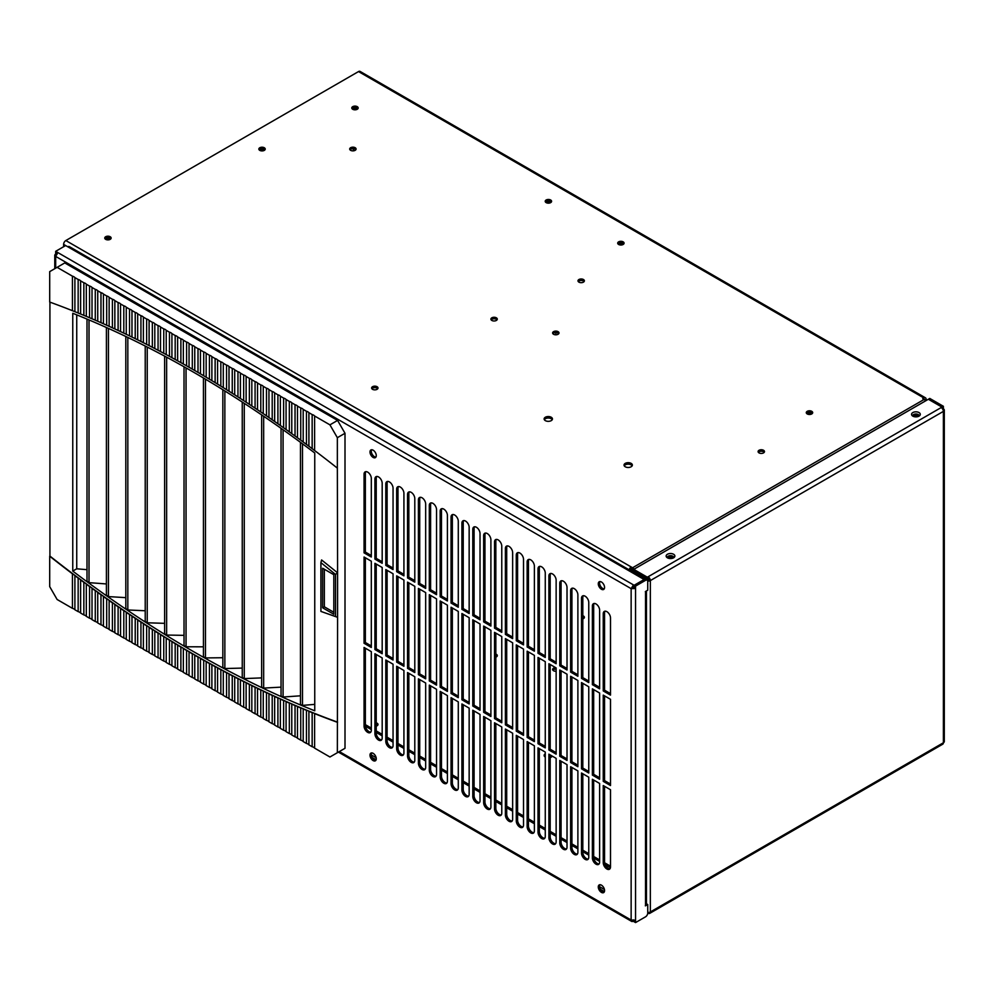 <?xml version="1.0" encoding="UTF-8"?>
<svg xmlns="http://www.w3.org/2000/svg" width="994" height="994" viewBox="0 0 994 994"><rect width="100%" height="100%" fill="white"/><g stroke="black" fill="none" stroke-linecap="round" stroke-linejoin="round"><path stroke-width="1.49" d="M548.427 203.161A2.671 1.541 180 0 1 548.092 203A2.671 1.541 180 0 1 547.309 201.906A2.671 1.541 180 0 1 547.831 200.999M620.902 245.009A2.671 1.541 180 0 1 620.579 244.847A2.671 1.541 180 0 1 619.796 243.754A2.671 1.541 180 0 1 620.306 242.847M620.144 244.512A2.671 1.541 180 0 1 623.797 243.928A3.193 1.851 180 0 0 623.151 243.356A3.193 1.851 180 0 0 617.97 243.915M547.657 202.664A2.671 1.541 180 0 1 551.31 202.08A3.193 1.851 180 0 0 550.664 201.509A3.193 1.851 180 0 0 545.482 202.068M555.87 334.804L555.87 332.617M808.296 412.423L808.296 414.349M811.054 414.249L811.054 412.535M809.75 414.473L809.75 412.299M758.869 452.792L758.869 451.885M353.355 150.852L353.355 148.702M645.914 579.514L645.914 578.023L631.861 569.91A2.56 1.479 -120 0 0 630.581 569.786A2.56 1.479 -120 0 0 630.121 570.394M630.581 569.786L631.886 569.028A2.56 1.479 60 0 1 633.166 569.152L631.861 569.91M941.169 407.565L941.964 407.105L928.371 399.265L633.75 569.363L647.342 577.203L941.169 407.565A3.131 1.802 60 0 1 943.381 411.392A3.131 1.802 -0 0 0 944.3 410.112A3.131 1.802 -0 0 0 943.381 408.845L943.381 406.285L929.788 398.445L928.483 399.19L942.076 407.043L942.076 408.31M941.964 408.186L941.964 407.105M919.015 412.572A4.361 2.522 -0 0 0 914.256 412.025A4.361 2.522 -0 0 0 911.56 414.349A4.361 2.522 -0 0 0 912.84 416.138A4.361 2.522 -0 0 0 917.599 416.685A4.361 2.522 -0 0 0 920.295 414.349A4.361 2.522 -0 0 0 919.015 412.572M673.597 554.267A4.361 2.522 -0 0 0 668.838 553.72A4.361 2.522 -0 0 0 666.142 556.044A4.361 2.522 -0 0 0 667.421 557.82A4.361 2.522 -0 0 0 672.18 558.367A4.361 2.522 -0 0 0 674.876 556.044A4.361 2.522 -0 0 0 673.597 554.267M646.846 580.049L647.218 579.825A1.28 0.745 -0 0 0 649.032 579.825A1.28 0.745 -120 0 0 648.125 578.259L647.342 578.719L647.342 577.203M648.125 578.259L648.125 576.756A3.131 1.802 -120 0 1 650.337 580.583L649.032 579.825M944.3 410.112L944.3 741.487A3.131 1.802 180 0 1 943.381 742.766L943.381 742.766A3.131 1.802 60 0 1 942.734 744.195L649.691 913.387A3.131 1.802 -120 0 0 650.337 911.958A3.131 1.802 180 0 1 647.74 912.467M942.734 409.217L943.381 408.845M943.381 406.285L942.076 407.043M648.125 912.48L647.703 913.474M648.125 913.225A3.131 1.802 -120 0 0 649.691 913.387M647.69 581.092A3.131 1.802 -0 0 0 650.337 580.583L943.381 411.392L943.381 742.766L650.337 911.958L650.337 580.583M647.218 579.825L647.218 577.278L633.166 569.152M645.914 578.023L647.218 577.278M544.339 756.173A4.162 2.398 180 0 1 545.271 755.278M545.271 757.068A4.162 2.398 180 0 1 544.128 755.428A4.162 2.398 180 0 1 545.271 753.775M552.9 670.204A3.193 1.851 180 0 1 556.143 669.111M556.143 671.285A3.193 1.851 180 0 1 553.559 670.751A3.193 1.851 180 0 1 552.614 669.447A3.193 1.851 180 0 1 555.596 667.608M376.229 724.353A3.193 1.851 180 0 1 377.061 724.701A3.193 1.851 180 0 1 377.72 725.247M376.229 722.837A3.193 1.851 180 0 1 377.061 723.185A3.193 1.851 180 0 1 378.006 724.489A3.193 1.851 180 0 1 376.229 726.142M495.832 655.568A3.193 1.851 180 0 1 496.366 655.816A3.193 1.851 180 0 1 497.025 656.375M495.832 654.064A3.193 1.851 180 0 1 496.366 654.313A3.193 1.851 180 0 1 497.298 655.618A3.193 1.851 180 0 1 495.832 657.171M582.807 618.914A3.193 1.851 0 0 0 584.385 617.324A3.193 1.851 0 0 0 583.453 616.007A3.193 1.851 0 0 0 582.807 615.733M584.112 618.069A3.193 1.851 0 0 0 583.453 617.522A3.193 1.851 0 0 0 582.807 617.237M610.502 866.184L604.625 862.792M599.63 859.909L593.679 856.48M588.759 853.635L582.807 850.193M577.887 847.348L571.935 843.918M567.015 841.073L561.063 837.644M556.143 834.798L550.191 831.369M545.271 828.524L539.32 825.095M534.387 822.249L528.448 818.808M523.515 815.962L517.576 812.533M512.643 809.688L506.704 806.258M501.771 803.413L495.832 799.984M490.899 797.138L484.96 793.709M480.027 790.864L474.088 787.422M469.156 784.577L463.216 781.147M458.284 778.302L452.345 774.873M447.412 772.027L441.473 768.598M436.54 765.753L430.601 762.311M425.668 759.466L419.716 756.036M414.796 753.191L408.845 749.762M403.924 746.916L397.973 743.487M393.052 740.642L387.101 737.213M382.181 734.367L376.229 730.925M371.309 728.08L365.357 724.651M610.44 867.65L605.147 864.594M599.63 861.413L593.753 858.021M588.759 855.138L582.807 851.709M577.887 848.864L571.935 845.422M567.015 842.577L561.063 839.147M556.143 836.302L550.191 832.873M545.271 830.027L539.32 826.598M534.387 823.753L528.448 820.323M523.515 817.478L517.576 814.036M512.643 811.191L506.704 807.762M501.771 804.916L495.832 801.487M490.899 798.642L484.96 795.212M480.027 792.367L474.088 788.938M469.156 786.092L463.216 782.651M458.284 779.805L452.345 776.376M447.412 773.531L441.473 770.101M436.54 767.256L430.601 763.827M425.668 760.982L419.716 757.552M414.796 754.694L408.845 751.265M403.924 748.42L397.973 744.991M393.052 742.145L387.101 738.716M382.181 735.871L376.229 732.441M371.309 729.596L365.432 726.204M552.279 756.123A4.162 2.398 180 0 1 550.191 757.565M324.342 569.239L324.342 606.8L333.81 612.279M322.628 568.245L322.628 607.794L333.81 614.255L333.81 574.706L322.628 568.245M324.342 606.8L322.628 607.794M320.913 611.422L337.587 617.311L337.587 572.83L321.596 559.957L320.913 562.641L320.913 611.422L335.525 616.529L335.525 574.408L320.913 562.641M314.613 450.518L314.613 416.001A4.846 2.796 0 0 0 312.153 414.573L312.153 448.667L314.613 450.518A1115.479 644.025 60 0 1 337.351 468.124L337.587 572.83L335.525 574.408M337.587 722.153A1115.479 644.025 60 0 1 313.607 713.009L312.153 712.648L312.153 746.73A4.846 2.796 0 0 1 314.613 748.147L329.933 756.993L337.351 752.719L337.587 617.311L335.525 616.529M72.438 276.183L72.438 310.7L74.898 311.681L74.898 277.599A4.846 2.796 0 0 0 72.438 276.183L57.118 267.336L64.772 262.925L337.587 420.425L345.005 433.285L345.005 748.296L337.351 752.719M314.75 704.373L302.487 705.392L300.461 704.497M300.461 695.812L283.079 697.018L281.053 696.073M281.053 687.14L263.671 688.084L261.646 687.115L261.658 414.908M261.658 677.896L244.263 678.591L242.25 677.573L242.25 402.048M242.25 668.092L224.855 668.54L222.842 667.459L222.842 389.735M87.012 569.686L76.737 568.792L76.737 314.862M106.408 583.95L89.025 582.646L87.012 581.117M125.816 597.642L108.433 596.599L106.408 595.12M145.223 610.763L127.828 609.968L125.816 608.564M164.631 623.337L147.236 622.791L145.223 621.486L145.223 346.024M184.027 635.352L166.644 635.054L164.631 633.812L164.631 356.125M203.435 646.821L186.052 646.771L184.039 645.578L184.027 366.774M222.842 657.73L205.46 657.929L203.435 656.748M203.708 351.975L203.708 375.769L206.168 377.235L206.168 353.392A4.846 2.796 0 0 0 203.708 351.975L200.465 350.099L200.465 373.856L198.005 372.415L198.005 348.67L194.762 346.794A4.846 2.796 0 0 0 192.302 345.378L192.302 369.109L194.762 370.526L194.762 346.794M200.465 350.099A4.846 2.796 0 0 0 198.005 348.67M215.126 358.561L215.126 382.628L217.587 384.131L217.587 359.977A4.846 2.796 0 0 0 215.126 358.561L211.884 356.684L211.884 380.652L209.423 379.174L209.423 355.268L206.168 353.392M211.884 356.684A4.846 2.796 0 0 0 209.423 355.268M226.545 365.146L226.545 389.673L229.005 391.214L229.005 366.575A4.846 2.796 0 0 0 226.545 365.146L223.29 363.27L223.29 387.648L220.83 386.132L220.83 361.853L217.587 359.977M223.29 363.27A4.846 2.796 0 0 0 220.83 361.853M237.951 371.744L237.951 396.917L240.411 398.495L240.411 373.16A4.846 2.796 0 0 0 237.951 371.744L234.708 369.867L234.708 394.829L232.248 393.264L232.248 368.451L229.005 366.575M234.708 369.867A4.846 2.796 0 0 0 232.248 368.451M249.37 378.329L249.37 404.347L251.83 405.962L251.83 379.745A4.846 2.796 0 0 0 249.37 378.329L246.127 376.453L246.127 402.21L243.667 400.607L243.667 375.036L240.411 373.16M246.127 376.453A4.846 2.796 0 0 0 243.667 375.036M260.788 384.926L260.788 411.963L263.248 413.628L263.248 386.343A4.846 2.796 0 0 0 260.788 384.926L257.533 383.05L257.533 409.776L255.073 408.124L255.073 381.621L251.83 379.745M257.533 383.05A4.846 2.796 0 0 0 255.073 381.621M272.207 391.512L272.207 419.779L274.655 421.493L274.655 392.928A4.846 2.796 0 0 0 272.207 391.512L268.952 389.636L268.952 417.53L266.491 415.852L266.491 388.219L263.248 386.343M268.952 389.636A4.846 2.796 0 0 0 266.491 388.219M283.613 398.097L283.613 427.793L286.073 429.532L286.073 399.526A4.846 2.796 0 0 0 283.613 398.097L280.37 396.221L280.37 425.494L277.91 423.755L277.91 394.804L274.655 392.928M280.37 396.221A4.846 2.796 0 0 0 277.91 394.804M295.032 404.695L295.032 435.993L297.492 437.782L297.492 406.111A4.846 2.796 0 0 0 295.032 404.695L291.776 402.818L291.776 433.632L289.329 431.868L289.329 401.402L286.073 399.526M291.776 402.818A4.846 2.796 0 0 0 289.329 401.402M306.45 411.28L306.45 444.393L308.91 446.219L308.91 412.696A4.846 2.796 0 0 0 306.45 411.28L303.195 409.404L303.195 441.982L300.735 440.168L300.735 407.987L297.492 406.111M303.195 409.404A4.846 2.796 0 0 0 300.735 407.987M200.465 682.244A4.846 2.796 0 0 0 198.005 680.828L198.005 657.096L199.459 657.655L200.465 658.488L200.465 682.244L203.708 684.12A4.846 2.796 0 0 1 206.168 685.549L206.168 661.706L205.174 660.886A1115.479 644.025 60 0 1 199.459 657.655A1115.479 644.025 60 0 1 193.755 654.387L194.762 655.232L194.762 678.952A4.846 2.796 0 0 0 192.302 677.535L192.302 653.803L193.755 654.387A1115.479 644.025 60 0 1 188.052 651.07L189.046 651.915L189.046 675.659A4.846 2.796 0 0 0 186.586 674.243L186.586 650.474L188.052 651.07A1115.479 644.025 60 0 1 182.337 647.703L183.343 648.56L183.343 672.366A4.846 2.796 0 0 0 180.883 670.95L180.883 647.106L182.337 647.703A1115.479 644.025 60 0 1 176.634 644.286L177.628 645.156L177.628 669.074A4.846 2.796 0 0 0 175.18 667.645L175.18 643.677L176.634 644.286A1115.479 644.025 60 0 1 170.931 640.819L171.925 641.702L171.925 665.769A4.846 2.796 0 0 0 169.465 664.352L169.465 640.211L170.931 640.819A1115.479 644.025 60 0 1 165.215 637.316L166.222 638.21L166.222 662.476A4.846 2.796 0 0 0 163.762 661.06L163.762 636.682L165.215 637.316A1115.479 644.025 60 0 1 159.512 633.762L160.506 634.657L160.506 659.184A4.846 2.796 0 0 0 158.058 657.767L158.058 633.116L159.512 633.762A1115.479 644.025 60 0 1 153.809 630.146L154.803 631.066L154.803 655.891A4.846 2.796 0 0 0 152.343 654.474L152.343 629.5L153.809 630.146A1115.479 644.025 60 0 1 148.094 626.493L149.1 627.425L149.1 652.598A4.846 2.796 0 0 0 146.64 651.169L146.64 625.835L148.094 626.493A1115.479 644.025 60 0 1 142.39 622.803L143.385 623.735L143.385 649.293A4.846 2.796 0 0 0 140.937 647.877L140.937 622.132L142.39 622.803A1115.479 644.025 60 0 1 136.675 619.051L137.681 619.995L137.681 646.001A4.846 2.796 0 0 0 135.221 644.584L135.221 618.367L136.675 619.051A1115.479 644.025 60 0 1 130.972 615.249L131.978 616.205L131.978 642.708A4.846 2.796 0 0 0 129.518 641.292L129.518 614.553L130.972 615.249A1115.479 644.025 60 0 1 125.269 611.409L126.263 612.366L126.263 639.415A4.846 2.796 0 0 0 123.803 637.999L123.803 610.701L125.269 611.409A1115.479 644.025 60 0 1 119.553 607.508L120.56 608.49L120.56 636.123A4.846 2.796 0 0 0 118.1 634.694L118.1 606.8L119.553 607.508A1115.479 644.025 60 0 1 113.85 603.569L114.857 604.551L114.857 632.818A4.846 2.796 0 0 0 112.397 631.401L112.397 602.849L113.85 603.569A1115.479 644.025 60 0 1 108.147 599.581L109.141 600.575L109.141 629.525A4.846 2.796 0 0 0 106.681 628.109L106.681 598.848L108.147 599.581A1115.479 644.025 60 0 1 102.432 595.543L103.438 596.549L103.438 626.232A4.846 2.796 0 0 0 100.978 624.816L100.978 594.797L102.432 595.543A1115.479 644.025 60 0 1 96.729 591.455L97.735 592.474L97.735 622.94A4.846 2.796 0 0 0 95.275 621.523L95.275 590.697L96.729 591.455A1115.479 644.025 60 0 1 91.026 587.317L92.02 588.349L92.02 619.647A4.846 2.796 0 0 0 89.559 618.218L89.559 586.547L91.026 587.317A1115.479 644.025 60 0 1 85.31 583.13L86.316 584.174L86.316 616.342A4.846 2.796 0 0 0 83.856 614.926L83.856 582.36L85.31 583.13A1115.479 644.025 60 0 1 79.607 578.893L80.613 579.949L80.613 613.049A4.846 2.796 0 0 0 78.153 611.633L78.153 578.11L79.607 578.893A1115.479 644.025 60 0 1 73.904 574.619L74.898 575.675L74.898 609.757A4.846 2.796 0 0 0 72.438 608.34L72.438 573.811L73.904 574.619A1115.479 644.025 60 0 1 49.924 556.081L49.924 302.126M314.613 748.147L314.613 713.63L313.607 713.009A1115.479 644.025 60 0 1 307.904 710.698L308.91 711.331L308.91 744.854A4.846 2.796 0 0 0 306.45 743.437L306.45 710.325L307.904 710.698A1115.479 644.025 60 0 1 302.201 708.349L303.195 708.995L303.195 741.561A4.846 2.796 0 0 0 300.735 740.145L300.735 707.964L302.201 708.349A1115.479 644.025 60 0 1 296.485 705.939L297.492 706.597L297.492 738.269A4.846 2.796 0 0 0 295.032 736.852L295.032 705.554L296.485 705.939A1115.479 644.025 60 0 1 290.782 703.491L291.776 704.15L291.776 734.976A4.846 2.796 0 0 0 289.329 733.547L289.329 703.081L290.782 703.491A1115.479 644.025 60 0 1 285.079 700.981L286.073 701.665L286.073 731.671A4.846 2.796 0 0 0 283.613 730.255L283.613 700.571L285.079 700.981A1115.479 644.025 60 0 1 279.364 698.434L280.37 699.117L280.37 728.378A4.846 2.796 0 0 0 277.91 726.962L277.91 698.012L279.364 698.434A1115.479 644.025 60 0 1 273.661 695.837L274.655 696.533L274.655 725.086A4.846 2.796 0 0 0 272.207 723.669L272.207 695.402L273.661 695.837A1115.479 644.025 60 0 1 267.958 693.191L268.952 693.887L268.952 721.793A4.846 2.796 0 0 0 266.491 720.377L266.491 692.743L267.958 693.191A1115.479 644.025 60 0 1 262.242 690.495L263.248 691.203L263.248 718.5A4.846 2.796 0 0 0 260.788 717.072L260.788 690.035L262.242 690.495A1115.479 644.025 60 0 1 256.539 687.749L257.533 688.469L257.533 715.195A4.846 2.796 0 0 0 255.073 713.779L255.073 687.276L256.539 687.749A1115.479 644.025 60 0 1 250.823 684.953L251.83 685.686L251.83 711.903A4.846 2.796 0 0 0 249.37 710.486L249.37 684.481L250.823 684.953A1115.479 644.025 60 0 1 245.12 682.108L246.127 682.853L246.127 708.61A4.846 2.796 0 0 0 243.667 707.194L243.667 681.623L245.12 682.108A1115.479 644.025 60 0 1 239.417 679.225L240.411 679.983L240.411 705.318A4.846 2.796 0 0 0 237.951 703.901L237.951 678.728L239.417 679.225A1115.479 644.025 60 0 1 233.702 676.28L234.708 677.051L234.708 702.025A4.846 2.796 0 0 0 232.248 700.596L232.248 675.783L233.702 676.28A1115.479 644.025 60 0 1 227.999 673.298L229.005 674.081L229.005 698.72A4.846 2.796 0 0 0 226.545 697.303L226.545 672.776L227.999 673.298A1115.479 644.025 60 0 1 222.296 670.267L223.29 671.062L223.29 695.427A4.846 2.796 0 0 0 220.83 694.011L220.83 669.745L222.296 670.267A1115.479 644.025 60 0 1 216.58 667.185L217.587 667.98L217.587 692.135A4.846 2.796 0 0 0 215.126 690.718L215.126 666.651L216.58 667.185A1115.479 644.025 60 0 1 210.877 664.054L211.884 664.874L211.884 688.842A4.846 2.796 0 0 0 209.423 687.426L209.423 663.507L210.877 664.054A1115.479 644.025 60 0 1 205.174 660.886L203.708 660.327L203.708 684.12M192.302 345.378L189.046 343.502L189.046 367.246L186.586 365.842L186.586 342.085L183.343 340.209A4.846 2.796 0 0 0 180.883 338.792L180.883 362.636L183.343 364.015L183.343 340.209M189.046 343.502A4.846 2.796 0 0 0 186.586 342.085M180.883 338.792L177.628 336.916L177.628 360.822L175.18 359.468L175.18 335.5L171.925 333.624A4.846 2.796 0 0 0 169.465 332.195L169.465 356.349L171.925 357.691L171.925 333.624M177.628 336.916A4.846 2.796 0 0 0 175.18 335.5M169.465 332.195L166.222 330.319L166.222 354.597L163.762 353.28L163.762 328.902L160.506 327.026A4.846 2.796 0 0 0 158.058 325.61L158.058 350.261L160.506 351.553L160.506 327.026M166.222 330.319A4.846 2.796 0 0 0 163.762 328.902M158.058 325.61L154.803 323.733L154.803 348.559L152.343 347.279L152.343 322.317L149.1 320.441A4.846 2.796 0 0 0 146.64 319.024L146.64 344.359L149.1 345.614L149.1 320.441M154.803 323.733A4.846 2.796 0 0 0 152.343 322.317M146.64 319.024L143.385 317.148L143.385 342.706L140.937 341.476L140.937 315.719L137.681 313.843A4.846 2.796 0 0 0 135.221 312.427L135.221 338.643L137.681 339.861L137.681 313.843M143.385 317.148A4.846 2.796 0 0 0 140.937 315.719M135.221 312.427L131.978 310.55L131.978 337.053L129.518 335.86L129.518 309.134L126.263 307.258A4.846 2.796 0 0 0 123.803 305.841L123.803 333.127L126.263 334.295L126.263 307.258M131.978 310.55A4.846 2.796 0 0 0 129.518 309.134M123.803 305.841L120.56 303.965L120.56 331.598L118.1 330.443L118.1 302.549L114.857 300.673A4.846 2.796 0 0 0 112.397 299.244L112.397 327.809L114.857 328.939L114.857 300.673M120.56 303.965A4.846 2.796 0 0 0 118.1 302.549M112.397 299.244L109.141 297.368L109.141 326.33L106.681 325.212L106.681 295.951L103.438 294.075A4.846 2.796 0 0 0 100.978 292.658L100.978 322.677L103.438 323.758L103.438 294.075M109.141 297.368A4.846 2.796 0 0 0 106.681 295.951M100.978 292.658L97.735 290.782L97.735 321.248L95.275 320.18L95.275 289.366L92.02 287.49A4.846 2.796 0 0 0 89.559 286.061L89.559 317.745L92.02 318.788L92.02 287.49M97.735 290.782A4.846 2.796 0 0 0 95.275 289.366M89.559 286.061L86.316 284.197L86.316 316.365L83.856 315.346L83.856 282.768L80.613 280.892A4.846 2.796 0 0 0 78.153 279.476L78.153 312.998L80.613 314.005L80.613 280.892M86.316 284.197A4.846 2.796 0 0 0 83.856 282.768M72.438 573.811A1115.479 644.025 60 0 1 49.7 556.218L49.7 586.634L57.118 599.494L72.438 608.34M337.351 722.29A1115.479 644.025 60 0 1 314.613 713.63M57.118 267.336L49.7 271.623L49.7 302.052A1115.479 644.025 60 0 1 72.438 310.7M301.058 705.206A1112.249 642.161 -120 0 0 314.75 710.797L314.75 452.991A1112.249 642.161 -120 0 0 301.058 442.765A1112.249 642.161 -120 0 0 281.65 428.749A1112.249 642.161 -120 0 0 262.242 415.306A1112.249 642.161 -120 0 0 242.834 402.433A1112.249 642.161 -120 0 0 223.439 390.095A1112.249 642.161 -120 0 0 204.031 378.329A1112.249 642.161 -120 0 0 193.755 372.315A1112.249 642.161 -120 0 0 184.623 367.109A1112.249 642.161 -120 0 0 165.215 356.436A1112.249 642.161 -120 0 0 145.807 346.334A1112.249 642.161 -120 0 0 126.412 336.767A1112.249 642.161 -120 0 0 107.004 327.772A1112.249 642.161 -120 0 0 87.596 319.335A1112.249 642.161 -120 0 0 72.761 313.272L72.761 571.078A1112.249 642.161 -120 0 0 87.596 582.149A1112.249 642.161 -120 0 0 107.004 596.127A1112.249 642.161 -120 0 0 126.412 609.533A1112.249 642.161 -120 0 0 145.807 622.381A1112.249 642.161 -120 0 0 165.215 634.681A1112.249 642.161 -120 0 0 184.623 646.423A1112.249 642.161 -120 0 0 204.031 657.606A1112.249 642.161 -120 0 0 223.439 668.241A1112.249 642.161 -120 0 0 242.834 678.318A1112.249 642.161 -120 0 0 262.242 687.848A1112.249 642.161 -120 0 0 281.65 696.806A1112.249 642.161 -120 0 0 301.058 705.206M198.005 657.096A1115.479 644.025 60 0 1 194.762 655.232M194.762 678.952L198.005 680.828M192.302 653.803A1115.479 644.025 60 0 1 189.046 651.915M194.762 370.526A1115.479 644.025 60 0 1 198.005 372.415M78.153 578.11A1115.479 644.025 60 0 1 74.898 575.675M74.898 609.757L78.153 611.633M83.856 582.36A1115.479 644.025 60 0 1 80.613 579.949M80.613 613.049L83.856 614.926M89.559 586.547A1115.479 644.025 60 0 1 86.316 584.174M86.316 616.342L89.559 618.218M95.275 590.697A1115.479 644.025 60 0 1 92.02 588.349M92.02 619.647L95.275 621.523M100.978 594.797A1115.479 644.025 60 0 1 97.735 592.474M97.735 622.94L100.978 624.816M106.681 598.848A1115.479 644.025 60 0 1 103.438 596.549M103.438 626.232L106.681 628.109M112.397 602.849A1115.479 644.025 60 0 1 109.141 600.575M109.141 629.525L112.397 631.401M118.1 606.8A1115.479 644.025 60 0 1 114.857 604.551M114.857 632.818L118.1 634.694M123.803 610.701A1115.479 644.025 60 0 1 120.56 608.49M120.56 636.123L123.803 637.999M129.518 614.553A1115.479 644.025 60 0 1 126.263 612.366M126.263 639.415L129.518 641.292M135.221 618.367A1115.479 644.025 60 0 1 131.978 616.205M131.978 642.708L135.221 644.584M140.937 622.132A1115.479 644.025 60 0 1 137.681 619.995M137.681 646.001L140.937 647.877M146.64 625.835A1115.479 644.025 60 0 1 143.385 623.735M143.385 649.293L146.64 651.169M152.343 629.5A1115.479 644.025 60 0 1 149.1 627.425M149.1 652.598L152.343 654.474M158.058 633.116A1115.479 644.025 60 0 1 154.803 631.066M154.803 655.891L158.058 657.767M163.762 636.682A1115.479 644.025 60 0 1 160.506 634.657M160.506 659.184L163.762 661.06M169.465 640.211A1115.479 644.025 60 0 1 166.222 638.21M166.222 662.476L169.465 664.352M175.18 643.677A1115.479 644.025 60 0 1 171.925 641.702M171.925 665.769L175.18 667.645M180.883 647.106A1115.479 644.025 60 0 1 177.628 645.156M177.628 669.074L180.883 670.95M186.586 650.474A1115.479 644.025 60 0 1 183.343 648.56M183.343 672.366L186.586 674.243M189.046 675.659L192.302 677.535M78.153 279.476L74.898 277.599M74.898 311.681A1115.479 644.025 60 0 1 78.153 312.998M80.613 314.005A1115.479 644.025 60 0 1 83.856 315.346M86.316 316.365A1115.479 644.025 60 0 1 89.559 317.745M92.02 318.788A1115.479 644.025 60 0 1 95.275 320.18M97.735 321.248A1115.479 644.025 60 0 1 100.978 322.677M103.438 323.758A1115.479 644.025 60 0 1 106.681 325.212M109.141 326.33A1115.479 644.025 60 0 1 112.397 327.809M114.857 328.939A1115.479 644.025 60 0 1 118.1 330.443M120.56 331.598A1115.479 644.025 60 0 1 123.803 333.127M126.263 334.295A1115.479 644.025 60 0 1 129.518 335.86M131.978 337.053A1115.479 644.025 60 0 1 135.221 338.643M137.681 339.861A1115.479 644.025 60 0 1 140.937 341.476M143.385 342.706A1115.479 644.025 60 0 1 146.64 344.359M149.1 345.614A1115.479 644.025 60 0 1 152.343 347.279M154.803 348.559A1115.479 644.025 60 0 1 158.058 350.261M160.506 351.553A1115.479 644.025 60 0 1 163.762 353.28M166.222 354.597A1115.479 644.025 60 0 1 169.465 356.349M171.925 357.691A1115.479 644.025 60 0 1 175.18 359.468M177.628 360.822A1115.479 644.025 60 0 1 180.883 362.636M183.343 364.015A1115.479 644.025 60 0 1 186.586 365.842M189.046 367.246A1115.479 644.025 60 0 1 192.302 369.109M312.153 712.648A1115.479 644.025 60 0 1 308.91 711.331M306.45 710.325A1115.479 644.025 60 0 1 303.195 708.995M300.735 707.964A1115.479 644.025 60 0 1 297.492 706.597M295.032 705.554A1115.479 644.025 60 0 1 291.776 704.15M289.329 703.081A1115.479 644.025 60 0 1 286.073 701.665M283.613 700.571A1115.479 644.025 60 0 1 280.37 699.117M277.91 698.012A1115.479 644.025 60 0 1 274.655 696.533M272.207 695.402A1115.479 644.025 60 0 1 268.952 693.887M266.491 692.743A1115.479 644.025 60 0 1 263.248 691.203M260.788 690.035A1115.479 644.025 60 0 1 257.533 688.469M255.073 687.276A1115.479 644.025 60 0 1 251.83 685.686M249.37 684.481A1115.479 644.025 60 0 1 246.127 682.853M243.667 681.623A1115.479 644.025 60 0 1 240.411 679.983M237.951 678.728A1115.479 644.025 60 0 1 234.708 677.051M232.248 675.783A1115.479 644.025 60 0 1 229.005 674.081M226.545 672.776A1115.479 644.025 60 0 1 223.29 671.062M220.83 669.745A1115.479 644.025 60 0 1 217.587 667.98M215.126 666.651A1115.479 644.025 60 0 1 211.884 664.874M209.423 663.507A1115.479 644.025 60 0 1 206.168 661.706M203.708 660.327A1115.479 644.025 60 0 1 200.465 658.488M308.91 744.854L312.153 746.73M303.195 741.561L306.45 743.437M297.492 738.269L300.735 740.145M291.776 734.976L295.032 736.852M286.073 731.671L289.329 733.547M280.37 728.378L283.613 730.255M274.655 725.086L277.91 726.962M268.952 721.793L272.207 723.669M263.248 718.5L266.491 720.377M257.533 715.195L260.788 717.072M251.83 711.903L255.073 713.779M246.127 708.61L249.37 710.486M240.411 705.318L243.667 707.194M234.708 702.025L237.951 703.901M229.005 698.72L232.248 700.596M223.29 695.427L226.545 697.303M217.587 692.135L220.83 694.011M211.884 688.842L215.126 690.718M206.168 685.549L209.423 687.426M337.351 468.124L337.351 437.695L329.933 424.848L314.613 416.001M308.91 446.219A1115.479 644.025 60 0 1 312.153 448.667M312.153 414.573L308.91 412.696M303.195 441.982A1115.479 644.025 60 0 1 306.45 444.393M297.492 437.782A1115.479 644.025 60 0 1 300.735 440.168M291.776 433.632A1115.479 644.025 60 0 1 295.032 435.993M286.073 429.532A1115.479 644.025 60 0 1 289.329 431.868M280.37 425.494A1115.479 644.025 60 0 1 283.613 427.793M274.655 421.493A1115.479 644.025 60 0 1 277.91 423.755M268.952 417.53A1115.479 644.025 60 0 1 272.207 419.779M263.248 413.628A1115.479 644.025 60 0 1 266.491 415.852M257.533 409.776A1115.479 644.025 60 0 1 260.788 411.963M251.83 405.962A1115.479 644.025 60 0 1 255.073 408.124M246.127 402.21A1115.479 644.025 60 0 1 249.37 404.347M240.411 398.495A1115.479 644.025 60 0 1 243.667 400.607M234.708 394.829A1115.479 644.025 60 0 1 237.951 396.917M229.005 391.214A1115.479 644.025 60 0 1 232.248 393.264M223.29 387.648A1115.479 644.025 60 0 1 226.545 389.673M217.587 384.131A1115.479 644.025 60 0 1 220.83 386.132M211.884 380.652A1115.479 644.025 60 0 1 215.126 382.628M206.168 377.235A1115.479 644.025 60 0 1 209.423 379.174M200.465 373.856A1115.479 644.025 60 0 1 203.708 375.769M72.761 571.078L76.737 568.792M345.005 433.285L337.351 437.695M329.933 424.848L337.587 420.425M357.529 109.079A2.647 1.528 0 0 0 356.846 108.396A2.647 1.528 0 0 0 352.423 109.079M259.484 150.181A2.647 1.528 180 0 1 263.907 149.498A2.647 1.528 180 0 1 264.59 150.181M105.389 239.156A2.647 1.528 180 0 1 109.812 238.473A2.647 1.528 180 0 1 110.496 239.156M356.287 109.651A2.647 1.528 0 0 0 353.678 109.651M106.631 239.728A2.647 1.528 180 0 1 109.241 239.728M260.739 150.753A2.647 1.528 180 0 1 263.348 150.753M667.297 557.758A3.231 1.864 180 0 1 667.285 557.547A3.231 1.864 180 0 1 669.273 555.82A3.231 1.864 180 0 1 672.789 556.23A3.231 1.864 180 0 1 673.733 557.547A3.231 1.864 180 0 1 673.721 557.758M667.819 558.032A3.231 1.864 180 0 1 672.789 557.733A3.231 1.864 180 0 1 673.211 558.032M912.716 416.064A3.231 1.864 180 0 1 912.703 415.852A3.231 1.864 180 0 1 914.691 414.138A3.231 1.864 180 0 1 918.207 414.535A3.231 1.864 180 0 1 919.152 415.852A3.231 1.864 180 0 1 919.139 416.064M913.237 416.337A3.231 1.864 180 0 1 918.207 416.039A3.231 1.864 180 0 1 918.63 416.337M551.235 417.244A4.162 2.398 180 0 1 552.453 418.934A4.162 2.398 180 0 1 549.881 421.158A4.162 2.398 180 0 1 545.346 420.636A4.162 2.398 180 0 1 544.128 418.934A4.162 2.398 180 0 1 546.7 416.722A4.162 2.398 180 0 1 551.235 417.244M544.339 419.692A4.162 2.398 180 0 1 551.235 418.747A4.162 2.398 180 0 1 552.242 419.692M631.14 463.366A4.162 2.398 180 0 1 632.358 465.068A4.162 2.398 180 0 1 629.786 467.292A4.162 2.398 180 0 1 625.251 466.77A4.162 2.398 180 0 1 624.033 465.068A4.162 2.398 180 0 1 626.605 462.856A4.162 2.398 180 0 1 631.14 463.366M624.244 465.826A4.162 2.398 180 0 1 631.14 464.881A4.162 2.398 180 0 1 632.147 465.826M763.541 450.282A3.193 1.851 180 0 1 764.485 451.587A3.193 1.851 180 0 1 762.51 453.289A3.193 1.851 180 0 1 759.018 452.891A3.193 1.851 180 0 1 758.087 451.587A3.193 1.851 180 0 1 760.062 449.884A3.193 1.851 180 0 1 763.541 450.282M758.36 452.332A3.193 1.851 180 0 1 763.541 451.785A3.193 1.851 180 0 1 764.2 452.332M558.081 331.648A3.193 1.851 180 0 1 559.013 332.965A3.193 1.851 180 0 1 557.038 334.667A3.193 1.851 180 0 1 553.559 334.27A3.193 1.851 180 0 1 552.614 332.965A3.193 1.851 180 0 1 554.59 331.25A3.193 1.851 180 0 1 558.081 331.648M552.9 333.711A3.193 1.851 180 0 1 558.081 333.164A3.193 1.851 180 0 1 558.74 333.711M377.061 386.703A3.193 1.851 180 0 1 378.006 388.008A3.193 1.851 180 0 1 376.03 389.71A3.193 1.851 180 0 1 372.539 389.313A3.193 1.851 180 0 1 371.607 388.008A3.193 1.851 180 0 1 373.582 386.306A3.193 1.851 180 0 1 377.061 386.703M371.88 388.766A3.193 1.851 180 0 1 377.061 388.207A3.193 1.851 180 0 1 377.72 388.766M496.366 317.832A3.193 1.851 180 0 1 497.298 319.136A3.193 1.851 180 0 1 495.323 320.838A3.193 1.851 180 0 1 491.844 320.441A3.193 1.851 180 0 1 490.899 319.136A3.193 1.851 180 0 1 492.875 317.421A3.193 1.851 180 0 1 496.366 317.832M491.185 319.882A3.193 1.851 180 0 1 496.366 319.335A3.193 1.851 180 0 1 497.025 319.882M550.664 200.005A3.193 1.851 180 0 1 551.595 201.31A3.193 1.851 180 0 1 549.632 203.024A3.193 1.851 180 0 1 546.141 202.614A3.193 1.851 180 0 1 545.209 201.31A3.193 1.851 180 0 1 547.185 199.608A3.193 1.851 180 0 1 550.664 200.005M623.151 241.853A3.193 1.851 180 0 1 624.083 243.157A3.193 1.851 180 0 1 622.107 244.872A3.193 1.851 180 0 1 618.628 244.462A3.193 1.851 180 0 1 617.684 243.157A3.193 1.851 180 0 1 619.66 241.455A3.193 1.851 180 0 1 623.151 241.853M357.244 106.656A3.193 1.851 180 0 1 358.175 107.973A3.193 1.851 180 0 1 356.2 109.675A3.193 1.851 180 0 1 352.721 109.278A3.193 1.851 180 0 1 351.777 107.973A3.193 1.851 180 0 1 353.752 106.259A3.193 1.851 180 0 1 357.244 106.656M352.062 108.719A3.193 1.851 180 0 1 357.244 108.172A3.193 1.851 180 0 1 357.902 108.719M264.305 147.771A3.193 1.851 180 0 1 265.236 149.075A3.193 1.851 180 0 1 263.261 150.777A3.193 1.851 180 0 1 259.782 150.38A3.193 1.851 180 0 1 258.838 149.075A3.193 1.851 180 0 1 260.813 147.36A3.193 1.851 180 0 1 264.305 147.771M259.123 149.821A3.193 1.851 180 0 1 264.305 149.274A3.193 1.851 180 0 1 264.963 149.821M110.197 236.734A3.193 1.851 180 0 1 111.142 238.038A3.193 1.851 180 0 1 109.166 239.74A3.193 1.851 180 0 1 105.675 239.343A3.193 1.851 180 0 1 104.743 238.038A3.193 1.851 180 0 1 106.718 236.336A3.193 1.851 180 0 1 110.197 236.734M105.016 238.796A3.193 1.851 180 0 1 110.197 238.237A3.193 1.851 180 0 1 110.856 238.796M355.815 149.783A3.193 1.851 0 0 0 355.156 149.224A3.193 1.851 0 0 0 349.975 149.783M350.633 150.33A3.193 1.851 0 0 0 354.112 150.728A3.193 1.851 0 0 0 356.088 149.025A3.193 1.851 0 0 0 355.156 147.721A3.193 1.851 0 0 0 351.665 147.323A3.193 1.851 0 0 0 349.689 149.025A3.193 1.851 0 0 0 350.633 150.33M584.112 281.588A3.193 1.851 0 0 0 583.453 281.029A3.193 1.851 0 0 0 578.272 281.588M578.93 282.134A3.193 1.851 0 0 0 582.409 282.532A3.193 1.851 0 0 0 584.385 280.83A3.193 1.851 0 0 0 583.453 279.525A3.193 1.851 0 0 0 579.962 279.128A3.193 1.851 0 0 0 577.986 280.83A3.193 1.851 0 0 0 578.93 282.134M812.409 413.392A3.193 1.851 0 0 0 811.75 412.833A3.193 1.851 0 0 0 806.556 413.392M807.215 413.939A3.193 1.851 0 0 0 810.706 414.349A3.193 1.851 0 0 0 812.682 412.634A3.193 1.851 0 0 0 811.75 411.33A3.193 1.851 0 0 0 808.259 410.932A3.193 1.851 0 0 0 806.283 412.634A3.193 1.851 0 0 0 807.215 413.939M648.883 579.154L647.218 579.229M647.989 579.664L647.989 578.334M925.563 400.88A3.131 1.802 -120 0 0 924.134 399.439L632.582 567.76A3.131 1.802 60 0 1 634.023 569.202M632.035 568.953L631.202 568.469A1.28 0.745 120 0 0 630.295 570.034M924.805 399.948A1.28 0.745 120 0 0 924.085 399.402M926.11 400.57L926.11 399.265A3.131 1.802 120 0 0 925.464 397.824L360.089 71.419A3.131 1.802 120 0 0 358.523 71.568L65.828 240.548A3.131 1.802 120 0 0 63.616 244.375L63.616 246.736M925.464 397.824A3.131 1.802 120 0 0 923.898 397.985L922.755 398.644L924.134 399.439M631.202 568.469L631.202 566.965A3.131 1.802 120 0 0 629.14 569.823M632.582 567.76L65.828 240.548M371.309 561.2L364.053 557.013L364.053 643.267L371.309 647.454L371.309 561.2M365.357 557.771L365.357 642.509L364.053 643.267M365.357 642.509L371.309 645.938M382.181 567.475L374.924 563.3L374.924 649.542L382.181 653.729L382.181 567.475M376.229 564.045L376.229 648.784L374.924 649.542M376.229 648.784L382.181 652.226M393.052 573.762L385.796 569.574L385.796 655.816L393.052 660.004L393.052 573.762M387.101 570.332L387.101 655.071L385.796 655.816M387.101 655.071L393.052 658.5M403.924 580.036L396.668 575.849L396.668 662.091L403.924 666.278L403.924 580.036M397.973 576.607L397.973 661.345L396.668 662.091M397.973 661.345L403.924 664.775M414.796 586.311L407.54 582.124L407.54 668.378L414.796 672.553L414.796 586.311M408.845 582.882L408.845 667.62L407.54 668.378M408.845 667.62L414.796 671.049M425.668 592.586L418.412 588.411L418.412 674.653L425.668 678.84L425.668 592.586M419.716 589.156L419.716 673.895L418.412 674.653M419.716 673.895L425.668 677.324M436.54 598.873L429.296 594.685L429.296 680.927L436.54 685.114L436.54 598.873M430.601 595.431L430.601 680.169L429.296 680.927M430.601 680.169L436.54 683.611M447.412 605.147L440.168 600.96L440.168 687.202L447.412 691.389L447.412 605.147M441.473 601.718L441.473 686.456L440.168 687.202M441.473 686.456L447.412 689.886M458.284 611.422L451.04 607.235L451.04 693.489L458.284 697.664L458.284 611.422M452.345 607.993L452.345 692.731L451.04 693.489M452.345 692.731L458.284 696.16M469.156 617.696L461.912 613.509L461.912 699.764L469.156 703.951L469.156 617.696M463.216 614.267L463.216 699.006L461.912 699.764M463.216 699.006L469.156 702.435M472.784 706.038L480.027 710.225L480.027 623.971L472.784 619.796L472.784 706.038L474.088 705.28L480.027 708.71M474.088 620.542L474.088 705.28M480.027 800.655L480.027 714.413L472.784 710.225L472.784 796.467A5.132 2.957 -120 0 0 476.399 802.742A5.132 2.957 -120 0 0 478.971 803.003A5.132 2.957 -120 0 0 480.027 800.655M474.088 710.971L474.088 795.709A5.132 2.957 -120 0 0 477.704 801.996A5.132 2.957 -120 0 0 479.53 802.481M458.284 787.795L458.284 701.851L451.04 697.664L451.04 783.607A5.132 2.957 -120 0 0 454.656 789.882A5.132 2.957 -120 0 0 457.228 790.143A5.132 2.957 -120 0 0 458.284 787.795M452.345 698.422L452.345 782.862A5.132 2.957 -120 0 0 455.96 789.137A5.132 2.957 -120 0 0 457.787 789.621M469.156 794.305L469.156 708.126L461.912 703.951L461.912 790.118A5.132 2.957 -120 0 0 465.527 796.393A5.132 2.957 -120 0 0 468.099 796.641A5.132 2.957 -120 0 0 469.156 794.305M463.216 704.696L463.216 789.36A5.132 2.957 -120 0 0 466.832 795.635A5.132 2.957 -120 0 0 468.659 796.119M447.412 781.135L447.412 695.576L440.168 691.389L440.168 776.948A5.132 2.957 -120 0 0 443.784 783.235A5.132 2.957 -120 0 0 446.356 783.483A5.132 2.957 -120 0 0 447.412 781.135M441.473 692.147L441.473 776.202A5.132 2.957 -120 0 0 445.088 782.477A5.132 2.957 -120 0 0 446.915 782.961M436.54 774.326L436.54 689.302L429.296 685.114L429.296 770.139A5.132 2.957 -120 0 0 432.912 776.426A5.132 2.957 -120 0 0 435.471 776.674A5.132 2.957 -120 0 0 436.54 774.326M430.601 685.872L430.601 769.393A5.132 2.957 -120 0 0 434.216 775.668A5.132 2.957 -120 0 0 436.043 776.152M425.668 767.368L425.668 683.015L418.412 678.84L418.412 763.181A5.132 2.957 -120 0 0 422.04 769.455A5.132 2.957 -120 0 0 424.6 769.716A5.132 2.957 -120 0 0 425.668 767.368M419.716 679.585L419.716 762.423A5.132 2.957 -120 0 0 423.345 768.71A5.132 2.957 -120 0 0 425.171 769.182M414.796 760.248L414.796 676.74L407.54 672.553L407.54 756.061A5.132 2.957 -120 0 0 411.168 762.336A5.132 2.957 -120 0 0 413.728 762.597A5.132 2.957 -120 0 0 414.796 760.248M408.845 673.311L408.845 755.316A5.132 2.957 -120 0 0 412.473 761.59A5.132 2.957 -120 0 0 414.299 762.075M403.924 752.98L403.924 670.465L396.668 666.278L396.668 748.793A5.132 2.957 -120 0 0 400.296 755.067A5.132 2.957 -120 0 0 402.856 755.328A5.132 2.957 -120 0 0 403.924 752.98M397.973 667.036L397.973 748.047A5.132 2.957 -120 0 0 401.601 754.322A5.132 2.957 -120 0 0 403.427 754.806M393.052 745.562L393.052 664.191L385.796 660.004L385.796 741.375A5.132 2.957 -120 0 0 389.424 747.65A5.132 2.957 -120 0 0 391.984 747.91A5.132 2.957 -120 0 0 393.052 745.562M387.101 660.761L387.101 740.617A5.132 2.957 -120 0 0 390.729 746.892A5.132 2.957 -120 0 0 392.555 747.376M382.181 737.983L382.181 657.916L374.924 653.729L374.924 733.796A5.132 2.957 -120 0 0 378.552 740.07A5.132 2.957 -120 0 0 381.112 740.331A5.132 2.957 -120 0 0 382.181 737.983M376.229 654.474L376.229 733.05A5.132 2.957 -120 0 0 379.857 739.325A5.132 2.957 -120 0 0 381.684 739.809M371.309 730.255L371.309 651.629L364.053 647.454L364.053 726.067A5.132 2.957 -120 0 0 367.681 732.342A5.132 2.957 -120 0 0 370.24 732.603A5.132 2.957 -120 0 0 371.309 730.255M365.357 648.2L365.357 725.309A5.132 2.957 -120 0 0 368.985 731.584A5.132 2.957 -120 0 0 370.812 732.069M364.053 474.213L364.053 552.838L371.309 557.013L371.309 478.4A5.132 2.957 -120 0 0 369.06 473.243A5.132 2.957 -120 0 0 365.121 471.877A5.132 2.957 -120 0 0 364.053 474.213L365.357 473.467L365.357 552.08L364.053 552.838M365.357 552.08L371.309 555.509M365.854 471.641A5.132 2.957 -120 0 0 365.357 473.467M374.924 479.046L374.924 559.113L382.181 563.3L382.181 483.221A5.132 2.957 -120 0 0 379.944 478.064A5.132 2.957 -120 0 0 375.993 476.698A5.132 2.957 -120 0 0 374.924 479.046L376.229 478.288L376.229 558.355L374.924 559.113M376.229 558.355L382.181 561.784M376.726 476.461A5.132 2.957 -120 0 0 376.229 478.288M385.796 484.016L385.796 565.387L393.052 569.574L393.052 488.203A5.132 2.957 -120 0 0 390.816 483.047A5.132 2.957 -120 0 0 386.865 481.668A5.132 2.957 -120 0 0 385.796 484.016L387.101 483.27L387.101 564.629L385.796 565.387M387.101 564.629L393.052 568.071M387.598 481.444A5.132 2.957 -120 0 0 387.101 483.27M396.668 489.147L396.668 571.662L403.924 575.849L403.924 493.335A5.132 2.957 -120 0 0 401.688 488.178A5.132 2.957 -120 0 0 397.737 486.799A5.132 2.957 -120 0 0 396.668 489.147L397.973 488.402L397.973 570.916L396.668 571.662M397.973 570.916L403.924 574.346M398.47 486.575A5.132 2.957 -120 0 0 397.973 488.402M407.54 494.44L407.54 577.949L414.796 582.124L414.796 498.628A5.132 2.957 -120 0 0 412.56 493.459A5.132 2.957 -120 0 0 408.609 492.092A5.132 2.957 -120 0 0 407.54 494.44L408.845 493.683L408.845 577.191L407.54 577.949M408.845 577.191L414.796 580.62M409.342 491.856A5.132 2.957 -120 0 0 408.845 493.683M418.412 499.87L418.412 584.223L425.668 588.411L425.668 504.057A5.132 2.957 -120 0 0 423.432 498.901A5.132 2.957 -120 0 0 419.48 497.534A5.132 2.957 -120 0 0 418.412 499.87L419.716 499.125L419.716 583.466L418.412 584.223M419.716 583.466L425.668 586.895M420.213 497.298A5.132 2.957 -120 0 0 419.716 499.125M429.296 505.474L429.296 590.498L436.54 594.685L436.54 509.649A5.132 2.957 -120 0 0 434.303 504.492A5.132 2.957 -120 0 0 430.352 503.126A5.132 2.957 -120 0 0 429.296 505.474L430.601 504.716L430.601 589.74L429.296 590.498M430.601 589.74L436.54 593.169M431.085 502.889A5.132 2.957 -120 0 0 430.601 504.716M440.168 511.214L440.168 596.773L447.412 600.96L447.412 515.401A5.132 2.957 -120 0 0 445.175 510.245A5.132 2.957 -120 0 0 441.224 508.866A5.132 2.957 -120 0 0 440.168 511.214L441.473 510.456L441.473 596.027L440.168 596.773M441.473 596.027L447.412 599.457M441.957 508.642A5.132 2.957 -120 0 0 441.473 510.456M461.912 523.155L461.912 609.334L469.156 613.509L469.156 527.342A5.132 2.957 -120 0 0 466.919 522.185A5.132 2.957 -120 0 0 462.968 520.819A5.132 2.957 -120 0 0 461.912 523.155L463.216 522.409L463.216 608.577L461.912 609.334M463.216 608.577L469.156 612.006M463.701 520.583A5.132 2.957 -120 0 0 463.216 522.409M451.04 517.104L451.04 603.047L458.284 607.235L458.284 521.291A5.132 2.957 -120 0 0 456.047 516.135A5.132 2.957 -120 0 0 452.096 514.768A5.132 2.957 -120 0 0 451.04 517.104L452.345 516.358L452.345 602.302L451.04 603.047M452.345 602.302L458.284 605.731M452.829 514.532A5.132 2.957 -120 0 0 452.345 516.358M472.784 529.355L472.784 615.609L480.027 619.796L480.027 533.542A5.132 2.957 -120 0 0 477.791 528.386A5.132 2.957 -120 0 0 473.84 527.019A5.132 2.957 -120 0 0 472.784 529.355L474.088 528.609L474.088 614.851L472.784 615.609M474.088 614.851L480.027 618.28M474.585 526.783A5.132 2.957 -120 0 0 474.088 528.609M505.399 548.502L505.399 634.433L512.643 638.62L512.643 552.676A5.132 2.957 -120 0 0 510.407 547.52A5.132 2.957 -120 0 0 506.455 546.153A5.132 2.957 -120 0 0 505.399 548.502L506.704 547.744L506.704 633.687L505.399 634.433M506.704 633.687L512.643 637.117M507.201 545.917A5.132 2.957 -120 0 0 506.704 547.744M516.271 555.149L516.271 640.72L523.515 644.895L523.515 559.336A5.132 2.957 -120 0 0 521.278 554.18A5.132 2.957 -120 0 0 517.327 552.813A5.132 2.957 -120 0 0 516.271 555.149L517.576 554.404L517.576 639.962L516.271 640.72M517.576 639.962L523.515 643.391M518.073 552.577A5.132 2.957 -120 0 0 517.576 554.404M527.143 561.958L527.143 646.995L534.387 651.182L534.387 566.145A5.132 2.957 -120 0 0 532.15 560.989A5.132 2.957 -120 0 0 528.212 559.622A5.132 2.957 -120 0 0 527.143 561.958L528.448 561.212L528.448 646.237L527.143 646.995M528.448 646.237L534.387 649.666M528.945 559.386A5.132 2.957 -120 0 0 528.448 561.212M538.015 568.928L538.015 653.269L545.271 657.456L545.271 573.116A5.132 2.957 -120 0 0 543.022 567.947A5.132 2.957 -120 0 0 539.083 566.58A5.132 2.957 -120 0 0 538.015 568.928L539.32 568.17L539.32 652.511L538.015 653.269M539.32 652.511L545.271 655.953M539.817 566.344A5.132 2.957 -120 0 0 539.32 568.17M548.887 576.035L548.887 659.544L556.143 663.731L556.143 580.223A5.132 2.957 -120 0 0 553.906 575.066A5.132 2.957 -120 0 0 549.955 573.7A5.132 2.957 -120 0 0 548.887 576.035L550.191 575.29L550.191 658.798L548.887 659.544M550.191 658.798L556.143 662.228M550.688 573.463A5.132 2.957 -120 0 0 550.191 575.29M559.759 583.304L559.759 665.818L567.015 670.006L567.015 587.491A5.132 2.957 -120 0 0 564.778 582.335A5.132 2.957 -120 0 0 560.827 580.968A5.132 2.957 -120 0 0 559.759 583.304L561.063 582.559L561.063 665.073L559.759 665.818M561.063 665.073L567.015 668.502M561.56 580.732A5.132 2.957 -120 0 0 561.063 582.559M570.631 590.734L570.631 672.106L577.887 676.28L577.887 594.921A5.132 2.957 -120 0 0 575.65 589.765A5.132 2.957 -120 0 0 571.699 588.386A5.132 2.957 -120 0 0 570.631 590.734L571.935 589.976L571.935 671.348L570.631 672.106M571.935 671.348L577.887 674.777M572.432 588.15A5.132 2.957 -120 0 0 571.935 589.976M581.502 598.313L581.502 678.38L588.759 682.567L588.759 602.488A5.132 2.957 -120 0 0 586.522 597.332A5.132 2.957 -120 0 0 582.571 595.965A5.132 2.957 -120 0 0 581.502 598.313L582.807 597.556L582.807 677.622L581.502 678.38M582.807 677.622L588.759 681.052M583.304 595.729A5.132 2.957 -120 0 0 582.807 597.556M592.374 606.042L592.374 684.655L599.63 688.842L599.63 610.229A5.132 2.957 -120 0 0 597.394 605.073A5.132 2.957 -120 0 0 593.443 603.693A5.132 2.957 -120 0 0 592.374 606.042L593.679 605.284L593.679 683.897L592.374 684.655M593.679 683.897L599.63 687.339M594.176 603.457A5.132 2.957 -120 0 0 593.679 605.284M603.246 613.758L603.246 690.929L610.502 695.117L610.502 617.945A5.132 2.957 -120 0 0 608.266 612.789A5.132 2.957 -120 0 0 604.315 611.409A5.132 2.957 -120 0 0 603.246 613.758L604.551 613L604.551 690.184L603.246 690.929M604.551 690.184L610.502 693.613M605.048 611.186A5.132 2.957 -120 0 0 604.551 613M603.246 785.546L603.246 862.73A5.132 2.957 -120 0 0 606.874 869.004A5.132 2.957 -120 0 0 609.434 869.253A5.132 2.957 -120 0 0 610.502 866.905L610.502 789.733L603.246 785.546M604.551 786.304L604.551 861.972A5.132 2.957 -120 0 0 608.179 868.247A5.132 2.957 -120 0 0 610.005 868.731M592.374 779.271L592.374 857.884A5.132 2.957 -120 0 0 596.002 864.171A5.132 2.957 -120 0 0 598.562 864.42A5.132 2.957 -120 0 0 599.63 862.071L599.63 783.458L592.374 779.271M593.679 780.029L593.679 857.139A5.132 2.957 -120 0 0 597.307 863.413A5.132 2.957 -120 0 0 599.133 863.898M581.502 772.997L581.502 853.063A5.132 2.957 -120 0 0 585.131 859.338A5.132 2.957 -120 0 0 587.69 859.599A5.132 2.957 -120 0 0 588.759 857.25L588.759 777.184L581.502 772.997M582.807 773.742L582.807 852.318A5.132 2.957 -120 0 0 586.435 858.592A5.132 2.957 -120 0 0 588.262 859.077M570.631 766.722L570.631 848.081A5.132 2.957 -120 0 0 574.259 854.368A5.132 2.957 -120 0 0 576.818 854.616A5.132 2.957 -120 0 0 577.887 852.268L577.887 770.897L570.631 766.722M571.935 767.467L571.935 847.335A5.132 2.957 -120 0 0 575.563 853.61A5.132 2.957 -120 0 0 577.39 854.094M559.759 760.435L559.759 842.949A5.132 2.957 -120 0 0 563.387 849.236A5.132 2.957 -120 0 0 565.946 849.485A5.132 2.957 -120 0 0 567.015 847.136L567.015 764.622L559.759 760.435M561.063 761.193L561.063 842.204A5.132 2.957 -120 0 0 564.691 848.478A5.132 2.957 -120 0 0 566.518 848.963M548.887 754.16L548.887 837.669A5.132 2.957 -120 0 0 552.515 843.943A5.132 2.957 -120 0 0 555.074 844.204A5.132 2.957 -120 0 0 556.143 841.856L556.143 758.347L548.887 754.16M550.191 754.918L550.191 836.911A5.132 2.957 -120 0 0 553.82 843.198A5.132 2.957 -120 0 0 555.646 843.682M538.015 747.886L538.015 832.226A5.132 2.957 -120 0 0 541.643 838.501A5.132 2.957 -120 0 0 544.203 838.762A5.132 2.957 -120 0 0 545.271 836.414L545.271 752.073L538.015 747.886M539.32 748.644L539.32 831.481A5.132 2.957 -120 0 0 542.948 837.756A5.132 2.957 -120 0 0 544.774 838.24M527.143 741.611L527.143 826.635A5.132 2.957 -120 0 0 530.771 832.91A5.132 2.957 -120 0 0 533.331 833.171A5.132 2.957 -120 0 0 534.387 830.822L534.387 745.798L527.143 741.611M528.448 742.356L528.448 825.89A5.132 2.957 -120 0 0 532.076 832.164A5.132 2.957 -120 0 0 533.902 832.649M516.271 735.336L516.271 820.895A5.132 2.957 -120 0 0 519.899 827.17A5.132 2.957 -120 0 0 522.459 827.418A5.132 2.957 -120 0 0 523.515 825.082L523.515 739.511L516.271 735.336M517.576 736.082L517.576 820.137A5.132 2.957 -120 0 0 521.204 826.412A5.132 2.957 -120 0 0 523.03 826.896M610.502 785.546L610.502 699.304L603.246 695.117L603.246 781.359L610.502 785.546M604.551 695.875L604.551 780.613L603.246 781.359M604.551 780.613L610.502 784.042M599.63 779.271L599.63 693.029L592.374 688.842L592.374 775.084L599.63 779.271M593.679 689.6L593.679 774.338L592.374 775.084M593.679 774.338L599.63 777.768M588.759 772.997L588.759 686.755L581.502 682.567L581.502 768.809L588.759 772.997M582.807 683.313L582.807 768.051L581.502 768.809M582.807 768.051L588.759 771.493M577.887 766.722L577.887 680.468L570.631 676.28L570.631 762.535L577.887 766.722M571.935 677.038L571.935 761.777L570.631 762.535M571.935 761.777L577.887 765.206M559.759 670.006L559.759 756.26L567.015 760.435L567.015 674.193L559.759 670.006M561.063 670.764L561.063 755.502L559.759 756.26M561.063 755.502L567.015 758.931M556.143 754.16L556.143 667.918L548.887 663.731L548.887 749.973L556.143 754.16M550.191 664.489L550.191 749.227L548.887 749.973M550.191 749.227L556.143 752.657M545.271 747.886L545.271 661.644L538.015 657.456L538.015 743.698L545.271 747.886M539.32 658.202L539.32 742.953L538.015 743.698M539.32 742.953L545.271 746.382M534.387 741.611L534.387 655.357L527.143 651.182L527.143 737.424L534.387 741.611M528.448 651.927L528.448 736.666L527.143 737.424M528.448 736.666L534.387 740.108M523.515 735.336L523.515 649.082L516.271 644.895L516.271 731.149L523.515 735.336M517.576 645.653L517.576 730.391L516.271 731.149M517.576 730.391L523.515 733.821M501.771 726.962L494.527 722.775L494.527 808.942A5.132 2.957 -120 0 0 498.156 815.229A5.132 2.957 -120 0 0 500.715 815.478A5.132 2.957 -120 0 0 501.771 813.129L501.771 726.962M495.832 723.533L495.832 808.197A5.132 2.957 -120 0 0 499.46 814.471A5.132 2.957 -120 0 0 501.287 814.956M501.771 632.346L501.771 546.178A5.132 2.957 -120 0 0 499.535 541.022A5.132 2.957 -120 0 0 495.584 539.643A5.132 2.957 -120 0 0 494.527 541.991L494.527 628.158L501.771 632.346M496.329 539.419A5.132 2.957 -120 0 0 495.832 541.233L495.832 627.413L494.527 628.158M495.832 627.413L501.771 630.842M505.399 729.049L505.399 814.993A5.132 2.957 -120 0 0 509.027 821.268A5.132 2.957 -120 0 0 511.587 821.529A5.132 2.957 -120 0 0 512.643 819.18L512.643 733.237L505.399 729.049M506.704 729.807L506.704 814.248A5.132 2.957 -120 0 0 510.332 820.522A5.132 2.957 -120 0 0 512.159 821.007M512.643 729.049L512.643 642.807L505.399 638.62L505.399 724.874L512.643 729.049M506.704 639.378L506.704 724.117L505.399 724.874M506.704 724.117L512.643 727.546M501.771 722.775L501.771 636.533L494.527 632.346L494.527 718.587L501.771 722.775M495.832 633.103L495.832 717.842L494.527 718.587M495.832 717.842L501.771 721.271M485.457 533.057A5.132 2.957 -120 0 0 484.96 534.884L484.96 621.126L483.656 621.884L490.899 626.071L490.899 539.817A5.132 2.957 -120 0 0 488.663 534.66A5.132 2.957 -120 0 0 484.712 533.293A5.132 2.957 -120 0 0 483.656 535.642L483.656 621.884M484.96 621.126L490.899 624.567M490.899 806.929L490.899 720.687L483.656 716.5L483.656 802.742A5.132 2.957 -120 0 0 487.284 809.029A5.132 2.957 -120 0 0 489.843 809.278A5.132 2.957 -120 0 0 490.899 806.929M484.96 717.258L484.96 801.996A5.132 2.957 -120 0 0 488.588 808.271A5.132 2.957 -120 0 0 490.402 808.756M483.656 626.071L483.656 712.313L490.899 716.5L490.899 630.258L483.656 626.071M484.96 626.816L484.96 711.567L483.656 712.313M484.96 711.567L490.899 714.997M601.42 892.388A4.436 2.56 -120 0 0 603.644 892.612A4.436 2.56 -120 0 0 604.327 889.058A4.436 2.56 -120 0 0 601.42 885.145A4.436 2.56 -120 0 0 599.208 884.921A4.436 2.56 -120 0 0 598.525 888.474A4.436 2.56 -120 0 0 601.42 892.388M599.954 884.71A4.436 2.56 -120 0 0 602.737 891.643A4.436 2.56 -120 0 0 604.203 892.065M373.135 760.584A4.436 2.56 -120 0 0 375.347 760.808A4.436 2.56 -120 0 0 376.03 757.242A4.436 2.56 -120 0 0 373.135 753.34A4.436 2.56 -120 0 0 370.911 753.117A4.436 2.56 -120 0 0 370.228 756.67A4.436 2.56 -120 0 0 373.135 760.584M371.657 752.905A4.436 2.56 -120 0 0 374.44 759.826A4.436 2.56 -120 0 0 375.906 760.261M373.135 457.426A4.436 2.56 -120 0 0 375.347 457.65A4.436 2.56 -120 0 0 376.03 454.084A4.436 2.56 -120 0 0 373.135 450.183A4.436 2.56 -120 0 0 370.911 449.959A4.436 2.56 -120 0 0 370.228 453.512A4.436 2.56 -120 0 0 373.135 457.426M371.657 449.748A4.436 2.56 -120 0 0 374.44 456.668A4.436 2.56 -120 0 0 375.906 457.103M601.42 589.231A4.436 2.56 -120 0 0 603.644 589.454A4.436 2.56 -120 0 0 604.327 585.901A4.436 2.56 -120 0 0 601.42 581.987A4.436 2.56 -120 0 0 599.208 581.763A4.436 2.56 -120 0 0 598.525 585.317A4.436 2.56 -120 0 0 601.42 589.231M599.954 581.552A4.436 2.56 -120 0 0 602.737 588.485A4.436 2.56 -120 0 0 604.203 588.908M645.33 591.641L647.74 590.175L647.74 581.614A3.119 1.802 120 0 0 647.094 580.185A3.119 1.802 120 0 0 645.528 580.347L644.224 579.589A3.119 1.802 120 0 1 645.789 579.44L647.094 580.185M339.339 751.563L631.14 920.034L635.551 920.146L635.551 922.581L645.528 916.828A3.119 1.802 120 0 0 647.74 913.001L647.74 904.515L645.404 905.857M56.981 254.501L55.801 252.886M56.708 253.545L55.676 252.948M55.676 253.756L54.769 255.085L55.676 256.415L57.789 252.538L55.676 251.308L65.654 245.555L67.766 246.773A3.119 1.802 -60 0 1 69.331 246.624L644.982 578.968A3.119 1.802 120 0 0 643.416 579.117L67.766 246.773M57.789 252.538L633.439 584.882L633.439 586.385L634.135 586.783L634.135 585.28L633.439 584.882L631.14 588.647L631.14 920.034L631.836 921.5L633.439 921.363L633.439 919.86M633.439 921.363L634.247 921.699M634.135 920.581L634.135 921.773M634.135 585.28L644.112 579.527L643.416 579.117M56.782 253.458L55.676 252.824L55.676 251.308M633.439 586.385L632.445 587.901L634.247 587.789L634.247 585.342L644.224 579.589M635.551 920.146L635.551 588.535L631.14 588.647L632.445 587.901M634.247 585.342L635.551 586.1L635.551 588.535L634.247 587.789M634.247 920.568L634.247 921.836L635.551 922.581M646.448 590.921L646.448 904.354A3.119 1.802 180 0 1 645.528 905.633L645.33 905.82M646.448 903.77L647.74 904.515M645.404 591.678L645.528 591.604A3.119 1.802 0 0 0 646.15 591.095M635.551 586.1L645.528 580.347M631.004 568.618L631.786 569.077M668.664 557.522L670.453 558.566M302.487 443.809L302.487 705.392M283.079 429.768L283.079 697.018M263.671 416.275L263.671 688.084M244.263 403.353L244.263 678.591M224.855 390.99L224.855 668.54M89.025 319.944L89.025 582.646M108.433 328.418L108.433 596.599M127.828 337.451L127.828 609.968M147.236 347.055L147.236 622.791M166.644 357.206L166.644 635.054M186.052 367.917L186.052 646.771M205.46 379.174L205.46 657.929M923.898 397.985L358.523 71.568M65.654 245.555L63.616 244.375M474.088 795.709L472.784 796.467M452.345 782.862L451.04 783.607M463.216 789.36L461.912 790.118M441.473 776.202L440.168 776.948M430.601 769.393L429.296 770.139M419.716 762.423L418.412 763.181M408.845 755.316L407.54 756.061M397.973 748.047L396.668 748.793M387.101 740.617L385.796 741.375M376.229 733.05L374.924 733.796M365.357 725.309L364.053 726.067M604.551 861.972L603.246 862.73M593.679 857.139L592.374 857.884M582.807 852.318L581.502 853.063M571.935 847.335L570.631 848.081M561.063 842.204L559.759 842.949M550.191 836.911L548.887 837.669M539.32 831.481L538.015 832.226M528.448 825.89L527.143 826.635M517.576 820.137L516.271 820.895M495.832 808.197L494.527 808.942M495.832 541.233L494.527 541.991M506.704 814.248L505.399 814.993M484.96 534.884L483.656 535.642M484.96 801.996L483.656 802.742M631.14 588.647L55.676 256.415L55.676 268.169M372.241 757.54L376.117 759.776M600.538 889.344L604.414 891.581M604.451 889.518L599.618 886.735M376.154 757.714L371.321 754.931M645.528 905.633L645.528 591.604M300.461 442.33L300.461 704.547M281.053 428.339L281.053 696.111M87.012 319.086L87.012 581.167M106.408 327.511L106.408 595.17M125.816 336.494L125.816 608.614M203.435 377.981L203.435 656.798M54.769 268.691L54.769 255.085M338.42 752.098L631.836 921.5"/></g></svg>
